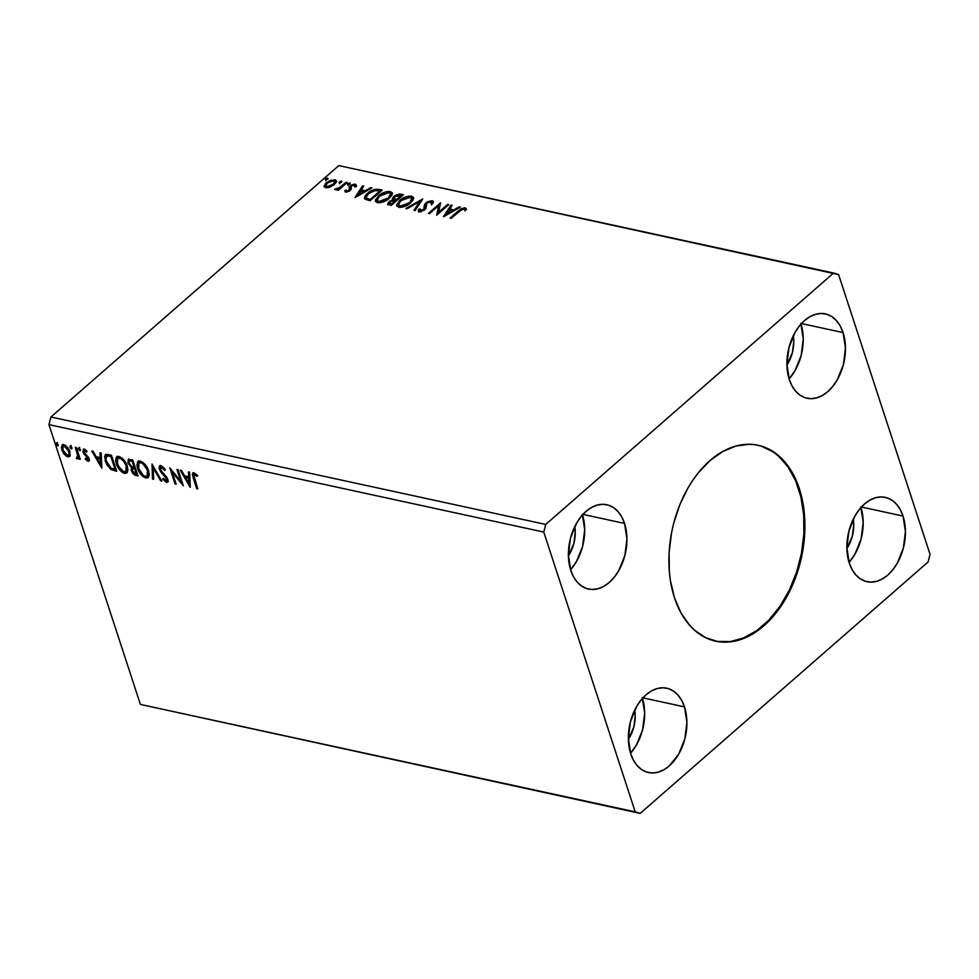 <?xml version="1.0" encoding="UTF-8"?>
<svg xmlns="http://www.w3.org/2000/svg" width="979" height="979" viewBox="0 0 979 979"><rect width="100%" height="100%" fill="white"/><g stroke="black" fill="none" stroke-linecap="round" stroke-linejoin="round"><path stroke-width="1.47" d="M715.233 641.061A100.225 66.119 102.2 0 0 786.443 595.721A100.225 66.119 102.2 0 0 798.521 488.509L799.341 488.692A100.225 66.119 -77.8 0 1 787.116 596.162A100.225 66.119 -77.8 0 1 715.637 641.159A100.225 66.119 -77.8 0 1 674.47 597.741L670.407 580.584L669.33 571.43L669.122 552.389L671.521 532.992L673.674 523.386L679.781 504.858L688.078 487.799L692.961 480.04L698.26 472.881L709.922 460.656L722.624 451.6L735.865 446.069L749.155 444.27L755.653 444.809L761.98 446.277L773.826 452.017L784.265 461.244L792.88 473.628L799.341 488.692L801.691 497.051L804.493 515.003L804.689 534.044L802.29 553.441L800.137 563.035L794.03 581.575L790.139 590.325L780.85 606.393L769.886 620.037L757.648 630.721L751.199 634.833L737.946 640.364L731.276 641.734L718.158 641.624L705.761 637.745L694.564 630.219L689.546 625.189L680.931 612.805L674.47 597.741A100.225 66.119 -77.8 0 1 686.695 490.271A100.225 66.119 -77.8 0 1 758.174 445.274A100.225 66.119 -77.8 0 1 799.341 488.692L798.521 488.509A100.225 66.119 102.2 0 0 757.758 445.188M903.03 516.055L861.422 507.024L903.03 516.055L905.44 531.45L903.372 548.069L897.18 563.39L892.799 569.815L887.769 575.077L882.299 578.981L876.597 581.355L870.882 582.126L865.363 581.269L860.26 578.797L855.768 574.82L852.06 569.497L849.27 563.011A43.149 28.464 -77.8 0 1 854.532 516.741A43.149 28.464 -77.8 0 1 885.31 497.369A43.149 28.464 -77.8 0 1 903.03 516.055A43.149 28.464 -77.8 0 1 897.767 562.325A43.149 28.464 -77.8 0 1 867.002 581.697A43.149 28.464 -77.8 0 1 849.27 563.011L846.872 547.616L848.928 530.997L855.132 515.676L859.513 509.251L864.53 503.989L870.001 500.085L875.703 497.711L881.43 496.928L886.95 497.797L892.053 500.269L896.544 504.234L900.252 509.569L903.03 516.055M843.066 332.591L801.458 323.547L843.066 332.591L845.464 347.973L843.409 364.604L837.204 379.925L832.823 386.35L827.806 391.612L822.336 395.504L816.633 397.89L810.918 398.661L805.399 397.804L800.284 395.332L795.792 391.355L792.084 386.02L789.307 379.534A43.149 28.464 -77.8 0 1 794.569 333.264A43.149 28.464 -77.8 0 1 825.346 313.892A43.149 28.464 -77.8 0 1 843.066 332.591A43.149 28.464 -77.8 0 1 837.804 378.861A43.149 28.464 -77.8 0 1 807.026 398.233A43.149 28.464 -77.8 0 1 789.307 379.534L786.908 364.151L788.964 347.533L795.168 332.211L799.549 325.774L804.567 320.512L810.037 316.621L815.74 314.235L821.467 313.464L826.974 314.332L832.089 316.792L836.58 320.769L840.288 326.105L843.066 332.591M624.541 523.422L582.933 514.391L624.541 523.422L626.939 538.817L624.883 555.436L618.679 570.757L614.298 577.182L609.281 582.444L603.81 586.348L598.108 588.722L592.381 589.493L586.862 588.636L581.759 586.164L577.267 582.187L573.559 576.864L570.781 570.378A43.149 28.464 -77.8 0 1 576.044 524.108A43.149 28.464 -77.8 0 1 606.821 504.736A43.149 28.464 -77.8 0 1 624.541 523.422A43.149 28.464 -77.8 0 1 619.279 569.692A43.149 28.464 -77.8 0 1 588.501 589.064A43.149 28.464 -77.8 0 1 570.781 570.378L568.383 554.983L570.439 538.364L576.643 523.043L581.024 516.618L586.042 511.356L591.512 507.452L597.214 505.078L602.929 504.295L608.448 505.164L613.552 507.636L618.055 511.601L621.763 516.936L624.541 523.422M684.505 706.887L642.897 697.856L684.505 706.887L686.915 722.282L684.847 738.9L678.655 754.222L669.244 765.921L663.774 769.812L658.072 772.198L652.357 772.969L646.838 772.101L641.734 769.641L637.243 765.664L633.523 760.328L630.745 753.842A43.149 28.464 -77.8 0 1 636.007 707.572A43.149 28.464 -77.8 0 1 666.785 688.2A43.149 28.464 -77.8 0 1 684.505 706.887A43.149 28.464 -77.8 0 1 679.242 753.169A43.149 28.464 -77.8 0 1 648.477 772.541A43.149 28.464 -77.8 0 1 630.745 753.842L628.347 738.46L630.403 721.829L636.607 706.508L640.988 700.083L646.005 694.821L651.476 690.929L657.178 688.543L662.905 687.772L668.424 688.629L673.528 691.101L678.019 695.078L681.727 700.413L684.505 706.887M338.82 165.598L833.631 273.019L545.731 524.438L50.92 417.017L338.82 165.598L50.92 417.017L48.95 424.629L543.761 532.062L635.212 811.848L140.401 704.415L48.95 424.629L140.401 704.415L640.18 813.402L928.08 561.983L930.05 554.371L838.599 274.585L833.631 273.019L545.731 524.438L543.761 532.062L635.212 811.848L640.18 813.402L928.08 561.983L930.05 554.371L838.599 274.585L338.82 165.598M447.709 204.366L438.665 212.247L440.55 202.812L428.41 213.41L429.512 213.655L438.568 205.737L436.658 215.209L448.81 204.599L447.709 204.366L448.027 205.284L447.709 204.366L438.665 212.247L440.55 202.812L428.41 213.41L429.512 213.655L438.568 205.737L436.658 215.209L448.81 204.599L447.709 204.366M422.744 198.945L405.832 208.515L407.031 208.772L419.722 201.478L413.995 210.277L415.194 210.546L422.744 198.945L405.832 208.515L407.031 208.772L419.722 201.478L413.995 210.277L415.194 210.546L422.744 198.945M403.483 194.76L399.383 194.026L395.235 195.372L392.64 197.795L392.946 199.618L389.03 201.576L387.733 204.134L391.343 205.357L403.483 194.76L400.619 194.136L393.791 196.412L392.946 199.618L389.03 201.576L387.684 204.011L391.343 205.357L403.483 194.76M378.873 189.412L374.394 189.522L369.218 192.031L365.118 195.971L364.69 198.884L370.05 200.744L382.189 190.134L378.873 189.412L379.167 190.33L381.418 190.819L379.167 190.33L378.873 189.412C374.614 188.971 370.808 190.305 367.468 193.389C364.812 195.531 363.968 197.452 364.922 199.153L370.05 200.744L382.189 190.134L378.873 189.412M324.135 185.79L325.64 187.699L330.694 186.818L335.626 183.134L336.323 181.702L335.65 179.977L330.217 180.381L325.444 183.538L324.33 186.989L326.105 187.784L328.92 187.454L334.292 184.554L336.323 180.736L334.818 179.683L326.215 182.792L324.159 186.634M347.141 182.535L346.052 182.29L339.064 188.005L334.647 189.449L338.477 188.898L337.18 190.036L338.281 190.281L347.141 182.535L346.052 182.29L339.848 187.515L334.573 189.314L338.477 188.898L337.18 190.036L338.281 190.281L347.141 182.535M345.159 191.762L344.889 190.501L346.272 192.129L350.176 190.489L351.277 188.861L350.812 186.818L351.975 185.606L356.197 185.631L355.132 184.089L351.865 184.75L349.393 186.781L349.026 190.293L347.043 191.125L346.297 189.987L344.889 190.501L345.587 192.031L350.176 190.489L351.192 189.228L351.388 186.022L354.165 185.068L354.741 186.218L356.209 184.921L356.503 185.839M463.067 208.906L465.429 208.723L465.135 207.805L458.258 210.95L458.564 211.868L451.135 218.341L458.564 211.868L458.258 210.95L450.059 218.109L451.16 218.354L461.929 209.286L464.07 208.943L464.939 210.314L466.432 209.616L464.707 207.744L460.889 208.87L450.059 218.109L451.16 218.354L459.237 211.293L463.899 208.894L464.939 210.314L466.432 209.616L466.334 208.796M355.193 197.513L371.922 187.907L370.723 187.65L365.363 190.721L361.337 189.853L363.76 186.132L362.56 185.875L355.01 197.477L371.922 187.907L370.723 187.65L365.363 190.721L361.337 189.853L363.76 186.132L362.56 185.875L355.193 197.513M349.772 184.04L350.176 183.122L349.381 182.951L347.496 184.272L349.381 184.333L349.87 182.951L347.937 183.636L347.851 184.713L349.772 184.04L349.87 182.951M327.573 179.218L327.965 178.3L327.182 178.129L325.297 179.451L327.17 179.512L327.671 178.129L325.738 178.814L325.64 179.903L327.573 179.218L327.671 178.129M341.341 182.204L341.732 181.286L340.937 181.115L339.052 182.437L340.937 182.498L341.426 181.115L339.505 181.8L339.407 182.889L341.341 182.204L341.426 181.115M389.385 198.26L391.857 195.323L392.016 192.594L390.193 191.541L387.133 191.554L379.485 194.98L375.446 199.875L375.655 201.637L378.2 202.8L385.689 200.793L389.385 198.26L392.187 192.973L390.193 191.541C385.677 191.419 381.724 192.875 378.322 195.922L375.459 201.233L377.515 202.702C382.055 202.788 386.007 201.307 389.385 198.26M410.678 202.886L413.138 199.936L413.297 197.22L411.486 196.155L408.427 196.179L400.766 199.606L396.74 204.501L396.948 206.263L399.493 207.426L406.983 205.419L410.678 202.886L413.481 197.599L411.486 196.155C406.958 196.045 403.005 197.501 399.603 200.548L396.752 205.859L398.808 207.328C403.336 207.401 407.288 205.92 410.678 202.886M418.584 211.44L418.596 209.384L419.293 211.77L424.69 209.849L425.975 208.111L426.917 203.106L430.968 201.747L431.188 203.999L432.706 203.656L433.269 201.49L432.143 200.646L427.15 201.907L424.592 204.391L423.54 209.665L420.909 210.73L419.942 210.191L420.199 208.919L418.596 209.384L418.547 211.403L420.04 211.843L425.51 208.992L426 204.501L427.138 202.922L430.968 201.747L431.188 203.999L432.706 203.656L433.22 202.482L432.143 200.646L433.318 201.992M443.634 216.714L460.363 207.107L459.163 206.85L453.803 209.934L449.789 209.053L452.2 205.345L451.001 205.076L443.45 216.677L460.363 207.107L459.163 206.85L453.803 209.934L449.789 209.053L452.2 205.345L451.001 205.076L443.634 216.714M70.17 455.565L69.485 450.585L65.826 445.665L62.277 444.894L61.359 447.868L63.439 453.228L66.915 456.544L69.864 456.226L69.876 451.637C68.824 448.309 66.817 446.008 63.868 444.723L62.105 445.017L61.812 449.887L64.235 454.293L67.832 456.863L70.17 455.565L69.57 456.557M78.369 458.331L77.304 458.918L79.275 456.801L79.837 458.527L79.275 456.801L78.589 457.401L79.152 459.127L79.984 458.551L79.152 459.127L80.254 459.371L76.411 447.636L75.31 447.403L77.831 456.092L76.338 458.331L77.892 458.87L78.589 457.401L79.152 459.127L80.254 459.371L76.411 447.636L75.31 447.403L77.745 455.333L76.338 458.331L77.304 458.918L78.785 458.135M88.22 459.188L88.648 457.817L87.412 459.775L85.589 458.233L85.271 459.102L85.883 458.576L85.271 459.102L88.183 461.268L89.077 460.852L89.187 459.139L83.949 451.87L84.488 450.573L86.69 452.163L86.96 451.209L84.904 449.398L83.264 449.226L83.35 452.959L88.024 458.698L87.633 459.787L85.589 458.233L85.271 459.102L87.78 461.182L88.636 460.619L87.033 459.616M108.143 454.525L105.402 454.721L104.545 456.557L106.54 464.315L110.945 469.516L116.709 471.303L111.459 455.247L105.34 454.77L105.218 461.158L110.945 469.516L116.709 471.303L111.459 455.247L108.143 454.525M132.752 459.873L128.322 459.432L128.004 463.067L131.602 467.668L131.137 469.834L132.557 473.138L134.539 474.986L138.002 475.916L132.752 459.873L128.225 459.506L128.004 463.067L131.602 467.668L131.37 470.789L135.971 475.476L138.002 475.916L132.752 459.873M152.014 464.046L152.491 479.074L153.691 479.331L153.189 467.901L160.654 480.836L161.853 481.105L152.014 464.046L152.491 479.074L153.691 479.331L153.189 467.901L160.654 480.836L161.853 481.105L152.014 464.046M176.966 469.467L180.87 481.411L169.82 467.913L175.057 483.969L176.159 484.201L172.255 472.233L183.318 485.755L178.068 469.712L176.966 469.467L180.87 481.411L169.82 467.913L175.057 483.969L176.159 484.201L172.255 472.233L183.318 485.755L178.068 469.712L176.966 469.467M194.332 478.229L193.866 474.558L197.109 476.32L197.256 475.207L193.756 472.735L192.3 474.338L196.718 488.668L197.819 488.913L194.332 478.229C193.352 476.186 193.414 474.925 194.503 474.423L197.109 476.32L197.256 475.207L193.952 472.771L192.728 472.967L193.169 477.825L196.718 488.668L197.819 488.913L194.332 478.229M190.293 487.273L189.632 472.221L188.433 471.951L188.641 476.785L184.627 475.916L181.47 470.446L180.271 470.189L190.11 487.236L189.632 472.221L188.433 471.951L188.641 476.785L184.627 475.916L181.47 470.446L180.271 470.189L190.293 487.273M164.093 468.035L162.269 466.665L161.584 467.277L164.692 470.434L165.329 469.822L160.323 465.563L159.185 466.591L159.149 468.549L160.997 472.306L166.43 478.535L166.185 480.86L163.285 478.352L162.747 479.147L166.406 482.476L167.935 481.631L167.495 478.633L161.339 471.217L160.275 468.623L161.584 467.277L164.692 470.434L165.329 469.822L160.96 465.612L159.638 465.845L159.357 469.296L166.65 479.11L165.879 480.824L163.285 478.352L162.747 479.147L166.406 482.476L167.556 482.243M148.563 470.691L146.458 466.322L142.995 462.455L139.679 461.036L137.488 462.161L136.938 465.576L137.831 469.112L143.179 476.687L146.226 478.082L148.453 477.287L149.249 474.595L148.563 470.691C147.119 466.126 144.366 462.945 140.303 461.121L137.99 461.55L137.574 468.378C139.018 472.992 141.796 476.21 145.908 478.021L148.184 477.568L148.563 470.691M127.282 466.065L125.165 461.696L121.714 457.842L118.398 456.41L116.195 457.548L115.657 460.962L116.55 464.487L118.398 468.182L121.898 472.074L124.945 473.457L127.172 472.673L127.955 469.981L127.282 466.065C125.838 461.513 123.085 458.319 119.022 456.508L116.697 456.924L116.293 463.752C117.737 468.378 120.515 471.584 124.627 473.395L126.891 472.943L127.282 466.065M101.853 468.072L101.192 453.02L99.993 452.751L100.201 457.585L96.187 456.703L93.029 451.246L91.83 450.989L101.669 468.035L101.192 453.02L99.993 452.751L100.201 457.585L96.187 456.703L93.029 451.246L91.83 450.989L101.853 468.072M80.278 449.52L79.36 448.198L78.381 448.296L79.36 450.45L80.143 450.621L80.278 449.52L78.92 447.99L78.442 449.128L79.788 450.658L80.278 449.52L79.788 450.658M71.834 447.697L70.916 446.363L69.937 446.461L70.916 448.615L71.712 448.798L71.834 447.697L70.476 446.155L69.998 447.293L71.357 448.835L71.834 447.697L71.357 448.835M58.067 444.699L57.149 443.377L56.17 443.475L57.149 445.629L57.945 445.8L58.067 444.699L56.709 443.169L56.231 444.307L57.59 445.849L58.067 444.699L57.59 445.849M50.92 417.017L545.731 524.438L543.761 532.062L48.95 424.629L50.92 417.017M140.401 704.415L640.18 813.402L140.401 704.415M642.261 697.721L644.671 713.116L642.603 729.734L636.411 745.056L630.549 753.23A43.149 28.464 102.2 0 0 642.469 698.345M634.735 710.032L635.224 715.722L633.829 726.981L628.359 739.39A29.235 19.286 -77.8 0 0 634.735 710.032M582.297 514.256L584.696 529.639L582.64 546.258L576.435 561.591L570.586 569.754A43.149 28.464 102.2 0 0 582.493 514.868M568.395 555.913L573.865 543.504L575.248 532.246L574.771 526.555A29.235 19.286 -77.8 0 1 568.395 555.913M800.822 323.413L803.221 338.807L801.165 355.426L794.96 370.747L789.111 378.922A43.149 28.464 102.2 0 0 801.018 324.037M793.296 335.724L793.785 341.414L792.39 352.673L786.92 365.081A29.235 19.286 -77.8 0 0 793.296 335.724M860.798 506.889L863.197 522.272L861.128 538.891L854.936 554.212L849.074 562.387A43.149 28.464 102.2 0 0 860.994 507.501M846.884 548.546L852.354 536.137L853.749 524.879L853.26 519.188A29.235 19.286 -77.8 0 1 846.884 548.546M197.55 488.093L196.718 488.668L197.415 488.068L193.866 477.226L193.169 477.825L193.866 477.226L193.144 472.759L197.55 488.093M197.795 475.721L195.996 474.203L195.298 474.815L195.996 474.203L195.2 473.812L194.503 474.423L195.396 473.873L197.354 475.317M190.22 485.621L181.47 470.446L190.22 485.621M189.339 476.173L188.641 476.785L189.339 476.173L189.167 472.111L189.339 476.173M189.632 482.782L189.412 477.728L186.328 477.054L185.631 477.654L186.328 477.054L189.412 477.728L188.714 478.327L189.412 477.728L189.632 482.782L188.935 483.381L185.631 477.654L188.714 478.327L188.935 483.381L189.632 482.782M182.645 483.687L172.94 471.633L172.255 472.233L172.94 471.633L182.645 483.687M175.902 483.393L175.057 483.969L175.755 483.357L171.178 469.357L175.902 483.393M181.568 480.811L180.87 481.411L181.568 480.811L177.933 469.675L181.568 480.811M167.85 481.864L166.406 482.476C167.984 482.427 168.437 481.362 167.739 479.282L160.47 469.565L162.269 466.665L160.617 467.472L161.584 467.277M166.406 482.476L167.091 481.864L163.444 478.547L162.747 479.147L163.432 478.56M167.25 480.102L165.879 480.824M166.577 480.224L167.348 478.498L166.65 479.11L167.348 478.498L166.773 477.287M166.589 477.018L166.002 476.283L165.316 476.883L166.002 476.283L164.129 474.387L163.432 474.999L164.129 474.387L161.339 471.205M160.115 465.49L159.846 467.938L160.813 470.361L160.054 468.696L159.357 469.296L160.03 465.625M160.727 470.214L166.822 477.36L167.14 480.187M163.836 479.074L166.075 481.411L168.094 481.754M161.241 466.934L162.722 466.836L164.741 468.868M161.351 480.236L160.654 480.836L161.351 480.236L153.887 467.301L153.189 467.901L153.887 467.301L161.351 480.236M153.654 478.56L152.491 479.074L153.189 478.462L152.602 465.062L153.654 478.56M138.834 460.815L137.598 463.691L138.822 469.247L143.876 476.088L146.605 477.409L148.478 477.226L146.605 477.409C142.493 475.598 139.716 472.392 138.272 467.778L137.574 468.378L138.272 467.778L138.357 461.293M144.427 476.467L145.259 476.944M139.569 462.639L142.64 462.565L146.483 466.359L148.673 472.111L147.719 475.464M146.067 465.747L141.576 462.174L140.878 462.786C144.133 464.254 146.324 466.824 147.462 470.458L147.156 475.965L145.32 476.369C142.041 474.864 139.826 472.282 138.675 468.623L138.957 463.165L141.576 462.174L138.957 463.165M147.156 475.965L148.159 469.859L147.462 470.458L148.159 469.859L146.838 466.922M132.887 471.976L132.067 470.177L134.502 473.909L137.733 475.109L135.971 475.476L136.668 474.876L133.181 472.429M130.55 465.649L132.3 467.056L131.37 470.789L132.3 467.056L131.602 467.668L132.3 467.056L130.574 465.686M129.436 464.119L128.69 462.467L128.004 463.067L128.628 459.261M128.812 459.016L128.469 461.647L129.669 464.511M128.518 459.53L128.371 460.154M132.765 471.756L133.242 472.527M129.815 460.632L130.574 460.265M131.627 460.399L130.929 460.999L132.189 461.28L132.875 460.668L131.627 460.399L132.875 460.668L134.833 466.64L134.135 467.24L131.773 466.555L129.106 463.312L129.265 461.072L131.627 460.399L129.265 461.072M133.413 468.146L134.307 468.072M134.808 468.158L134.111 468.77L135.371 468.28L137.048 473.432L136.362 474.032L132.471 470.997L132.581 468.843L134.808 468.158L132.581 468.843M134.674 468.892L136.362 474.032L137.048 473.432L135.371 468.28L134.674 468.892L136.362 474.032L133.927 473.212L132.471 470.997L132.716 468.745L134.674 468.892M132.189 461.28L134.135 467.24L134.833 466.64L132.875 460.668L132.189 461.28L134.135 467.24L130.892 465.967L129.106 463.312L129.436 460.962L132.189 461.28M117.553 456.202L116.317 459.065L117.529 464.621L122.595 471.462L125.312 472.796L127.197 472.612L125.312 472.796C121.2 470.985 118.422 467.766 116.99 463.153L116.293 463.752L116.99 463.153L117.076 456.667M123.134 471.854L123.966 472.319M118.288 458.013L121.359 457.939L125.202 461.733L127.38 467.485L126.438 470.838M124.774 461.121L120.282 457.548L119.597 458.16C122.84 459.64 125.031 462.198 126.181 465.833L125.863 471.352L124.039 471.743C120.76 470.238 118.545 467.656 117.394 463.997L117.676 458.539L120.282 457.548L117.676 458.539M125.863 471.352L126.866 465.233L126.181 465.833L126.364 470.715L124.994 471.78L123.501 471.584L118.386 466.347L116.844 460.705L118.018 458.294L120.662 458.539L123.697 461.219L126.181 465.833L126.866 465.233L125.557 462.308M105.769 454.464L105.365 458.466L108.02 465.062L111.373 468.733L116.44 470.483L114.543 470.826L115.241 470.226L111.643 468.904L110.945 469.516L111.643 468.904L105.903 460.546L105.218 461.158L105.903 460.546L105.708 454.537M107.604 455.553L111.594 456.043L115.767 468.806L111.594 456.043L110.896 456.655L115.069 469.418L115.767 468.806L115.069 469.418L111.031 468.121L106.319 461.403C105.353 458.857 105.548 457.12 106.907 456.165L111.594 456.043L109.721 456.398L110.896 456.655L115.069 469.418L111.031 468.121L108.045 465.074L105.781 459.053L106.907 456.165M101.779 466.42L93.017 451.246L101.779 466.42M100.898 456.973L100.201 457.585L100.898 456.973L100.715 452.91L100.898 456.973M101.192 463.581L100.959 458.515L97.888 457.854L97.19 458.453L100.959 458.515L100.274 459.127L100.959 458.515L101.192 463.581L100.494 464.181L97.19 458.453L100.274 459.127L100.494 464.181L101.192 463.581M87.988 459.139L87.412 459.775M87.339 457.303L87.951 458.429L88.648 457.817L88.037 456.703L87.339 457.303L88.037 456.703L86.544 455.247L85.846 455.859L87.339 457.303M83.913 453.901L85.846 455.859L86.544 455.247L84.61 453.301L83.913 453.901L84.61 453.301L83.656 451.405L82.958 452.017L83.913 453.901M86.213 450.364L84.769 450.597L86.69 452.163L86.96 451.209L84.182 449.128L83.129 449.324M84.182 449.128L82.958 452.017L83.545 449.104M89.175 460.656L87.951 461.231L89.04 458.613L84.671 453.363L84.047 452.188L85.467 449.997L84.769 450.597M87.951 461.231L88.893 461.072M86.58 459.175L89.468 460.546M84.781 450.193L86.482 450.585M83.631 448.945L84.047 452.359L88.232 456.973L88.514 459.114M80.486 450.059L79.128 448.517L78.442 449.128L79.617 447.379M78.92 447.99L78.442 449.128M79.03 447.868L80.376 450.022M77.304 458.918L77.99 458.307L76.338 458.331L77.047 457.523L78.589 458.27M78.185 456.801L77.011 457.511M77.708 456.912L78.442 454.721L77.745 455.333L78.442 454.721L77.292 450.732L76.607 451.343L77.292 450.732L76.276 447.611L78.442 454.721L78.026 456.899M72.042 448.223L70.696 446.693L69.998 447.293L71.173 445.555M70.476 446.155L69.998 447.293M70.598 446.032L71.932 448.186M69.888 456.19L67.832 456.863L68.53 456.263L64.932 453.681L64.235 454.293L64.92 453.693L67.6 455.933L70.06 456.092M63.623 451.796L62.497 449.275L61.812 449.887L62.497 444.784M62.974 444.295L62.056 447.256L64.137 452.616M66.658 455.357L67.6 455.933M63.868 445.726L66.927 446.669L65.397 445.665M68.799 449.202L69.827 452.31L69.215 454.623M65.03 445.555L64.345 446.167L68.775 451.392C69.644 453.889 69.166 455.235 67.367 455.419L62.901 450.107L63.084 446.4L65.03 445.555L63.084 446.4M68.065 454.819C69.864 454.635 70.329 453.289 69.472 450.781L68.775 451.392L69.472 450.781L68.873 449.337M69.252 454.586L67.013 455.321L64.59 453.277L62.693 449.337L63.182 446.338L65.801 446.901L68.481 450.597L69.068 454.256L67.367 455.419M58.287 445.237L56.929 443.695L56.231 444.307L57.406 442.557M56.709 443.169L56.231 444.307M56.831 443.046L58.177 445.2M185.631 477.654L188.714 478.327L188.935 483.381L185.631 477.654M138.675 468.623L138.125 465.319L138.871 463.238L140.621 462.737L143.032 463.862L147.266 469.883L148.013 473.75L147.376 475.745L145.577 476.406L143.154 475.243L138.675 468.623M97.19 458.453L100.274 459.127L100.494 464.181L97.19 458.453M460.252 210.461L459.555 211.023M466.432 209.616L465.135 207.805L466.42 209.286M464.438 209.2L464.939 210.314M466.518 209.445L465.001 208.662L462.688 209.041M356.295 196.889L362.866 186.793L362.56 185.875L363.27 186.879L356.295 196.889M361.643 190.77L361.337 189.853L361.643 190.77L365.485 191.603L361.643 190.77M365.62 191.529L365.363 190.721L365.62 191.529M370.98 188.445L370.723 187.65L370.98 188.445M358.033 194.943L360.566 191.04L363.65 191.713L363.907 192.508L363.65 191.713L358.033 194.943L358.29 195.739L360.566 191.04L363.65 191.713L358.033 194.943M349.332 191.211L349.564 189.534L349.307 191.138L349.026 190.293L346.774 191.101L347.068 192.019L346.297 189.987L344.889 190.501L345.746 192.068M344.889 190.501L345.183 191.419L346.382 190.978L345.159 191.908M346.774 191.101L346.297 189.987M349.234 187.099L349.54 188.017L350.543 186.744L350.249 185.826L349.234 187.099L349.564 189.534M353.933 185.043L355.426 185.007L355.132 184.089L350.249 185.826L350.543 186.744L351.131 186.279M356.197 185.631L356.491 186.548M354.165 185.068L354.741 186.218M355.047 187.136L354.459 185.986M351.192 189.228L350.812 186.818M356.246 185.41L353.492 185.153M351.559 185.998L349.466 188.751M349.784 189.657L349.515 191.027M347.068 192.019L346.285 190.685M348.145 185.631L347.851 184.713M347.937 183.636L348.243 184.554L350.176 183.868M350.066 183.856L347.949 184.872M338.257 190.269L338.477 188.898L338.257 190.269M336.556 189.718L335.773 189.791L336.042 188.604L336.678 189.767M336.629 189.632L336.372 188.849L336.629 189.632M338.612 189.314L340.154 188.433L339.848 187.515L340.154 188.433L343.36 185.814L343.066 184.896L343.36 185.814L346.346 183.208L346.052 182.29L346.37 183.208L338.514 189.363M325.946 180.821L325.64 179.903M325.738 178.814L326.044 179.732L327.965 179.047M327.855 179.035L325.738 180.05M327.818 187.735L325.738 186.022L327.329 183.024L324.441 186.695L326.521 183.709L326.215 182.792L326.521 183.709L327.108 183.232M333.08 180.564L335.124 180.601L334.818 179.683L336.397 181.25M336.47 181.36L332.921 180.589M335.002 182.143L334.5 184.162L333.496 185.227L333.203 184.309L333.496 185.202M327.329 183.024L332.077 180.65L334.842 181.678L332.897 184.566L328.418 186.72L325.787 186.145L327.329 183.024L333.741 180.638L334.794 181.421L333.203 184.309L326.729 186.756L327.647 187.735M333.692 185.043L334.794 181.421M339.713 183.807L339.407 182.889M339.505 181.8L339.799 182.718L341.732 182.033M341.622 182.021L339.505 183.036M364.482 198.48L364.922 199.153M364.702 198.908L367.774 194.307L367.468 193.389L367.774 194.307L368.422 193.769M374.443 190.501L379.852 190.991L370.197 199.41L366.648 198.272L366.954 199.19L369.781 200.181L369.475 199.263L369.781 200.181L370.503 200.328L370.197 199.41L370.503 200.328L369.377 200.083L366.954 199.19L366.134 197.293L368.569 193.634L375.41 190.367L379.852 190.991L380.146 191.908L370.503 200.328L380.146 191.908L379.852 190.991L370.197 199.41L366.648 198.272C365.742 196.938 366.379 195.384 368.569 193.634L373.452 190.77L379.167 190.33L373.868 190.697M368.899 193.389L365.742 196.424L364.702 198.823M366.648 198.272L366.954 199.19L366.44 198.211M375.667 201.662L378.616 196.84L378.322 195.922L378.616 196.84L379.277 196.29M386.791 192.606L390.499 192.459L390.193 191.541L392.285 193.475M392.322 193.512L389.813 192.349L385.75 192.887M379.791 195.898L375.752 200.793M376.744 198.81L376.12 199.814M390.719 194.405L390.854 195.812L388.59 198.945L388.284 198.027L388.577 198.933M381.504 202.469L378.53 202.384L377.368 200.976M378.714 201.601L377.135 200.377L379.424 196.167L388.993 192.63L390.548 193.769L388.284 198.027L378.714 201.601L379.02 202.518L377.111 199.324L380.354 195.408L385.934 192.765L388.724 192.582L390.425 193.487L389.777 196.461L386.84 199.141L382.361 201.282L378.714 201.601M377.135 200.377L379.02 202.518L381.272 202.506M388.749 198.798L390.548 193.769M387.965 204.403L389.03 201.576L389.324 202.494L389.887 202.053M393.203 200.377L392.946 199.618L393.203 200.377M392.444 198.921L392.946 199.618M392.714 199.373L393.791 196.412L394.096 197.33L394.672 196.877M398.147 195.188L400.925 195.054L400.619 194.136L400.925 195.054L402.699 195.445L397.866 195.262M394.77 196.791L392.701 199.422M390.131 201.882L387.929 204.599M394.451 198.921L394.304 197.281L397.339 195.347L401.133 195.604L396.617 199.557L396.923 200.462L401.439 196.522L401.133 195.604L396.617 199.557L394.011 198.394L394.757 199.838L394.451 198.921L394.757 199.838L396.36 200.352L396.067 199.435L396.923 200.462L394.451 198.921L394.892 196.657L401.133 195.604L401.439 196.522L396.923 200.462L394.623 199.74L394.415 198.517M390.34 203.791L389.556 202.433L392.42 200.536L395.381 200.634L391.49 204.036L391.784 204.954L395.675 201.552L395.381 200.634L391.49 204.036L389.336 203.191L391.784 204.954L390.34 203.791L390.156 201.796L394.818 200.511L395.675 201.552L391.784 204.954L389.63 204.085M389.618 203.975L389.85 203.351M396.96 206.275L399.909 201.466L399.603 200.548L399.909 201.466L400.57 200.915M408.084 197.232L411.78 197.073L411.486 196.155L413.579 198.088M413.603 198.137L411.107 196.975L407.031 197.513M401.072 200.524L397.033 205.419M398.025 203.436L397.401 204.44M412.012 199.031L412.147 200.438L409.871 203.571L409.565 202.653L409.871 203.546M402.785 207.095L400.056 207.083L398.649 205.602M400.007 206.226L398.416 204.99L400.705 200.781L410.274 197.256L411.841 198.394L409.565 202.653L400.007 206.226L400.301 207.144L398.404 203.938L401.647 200.034L407.802 197.268L411.706 198.113L411.058 201.087L408.121 203.767L403.654 205.896L400.007 206.226M398.416 204.99L400.301 207.144L402.553 207.132M410.03 203.424L411.841 198.394M414.778 210.448L420.028 202.396L419.722 201.478L420.028 202.396L414.778 210.448M419.758 201.601L421.765 200.45L419.758 201.601M430.968 201.747L431.923 203.179M431.494 204.917L431.274 202.665M418.633 211.966L418.327 211.048L419.293 211.77M420.493 209.824L420.86 211.611L420.199 208.919L418.596 209.384L418.89 210.289L419.93 209.995L418.89 210.289L418.584 211.721M423.834 210.571L424.445 208.148L423.821 210.522L423.54 209.665L419.954 210.228L421.325 211.648M420.554 210.693L420.86 211.611L420.236 211.109M424.286 206.789L424.739 209.065L424.286 206.789L424.592 207.707L426.134 203.779L425.828 202.861L424.286 206.789M430.075 201.711L432.437 201.564L432.143 200.646L425.828 202.861L426.134 203.779L426.685 203.326M433.342 202.017L429.952 201.747M426.746 203.277L424.678 205.81L424.042 210.387M421.606 211.623L420.86 211.611M431.861 203.032L431.8 204.256M436.989 214.915L438.568 205.737L436.989 214.915M429.487 213.642L440.538 203.999L429.487 213.642M438.971 213.165L438.665 212.247L438.971 213.165L448.027 205.284L438.971 213.165M444.735 216.09L451.307 205.994L451.001 205.076L451.723 206.092L444.735 216.09M450.083 209.971L449.789 209.053L450.083 209.971L453.926 210.803L450.083 209.971M454.06 210.73L453.803 209.934L454.06 210.73M459.432 207.646L459.163 206.85L459.432 207.646M446.473 214.144L449.006 210.252L452.09 210.913L452.347 211.709L452.09 210.913L446.473 214.144L446.742 214.939L449.006 210.252L452.09 210.913L446.473 214.144M717.338 641.453L730.456 641.551L743.783 637.867L756.828 630.549L769.066 619.854L780.03 606.221L789.319 590.153L796.563 572.274L801.471 553.27L803.869 533.873L803.673 514.832L800.871 496.867L795.584 480.689L787.997 466.897L778.427 456.03L773.006 451.833L761.16 446.106M757.354 445.102L758.174 445.274M105.34 454.77L106.026 454.17M78.516 448.064L79.213 447.452M70.072 446.228L70.769 445.629M56.317 443.242L57.015 442.643M464.841 209.995L465.147 210.913M349.527 188.837L349.833 189.755M354.753 185.545L355.047 186.463M350.861 187.405L351.155 188.323M336.323 180.736L336.617 181.653M392.187 192.973L392.493 193.891M387.684 204.011L387.978 204.929M413.481 197.599L413.774 198.517M714.829 640.976L715.637 641.159"/></g></svg>
